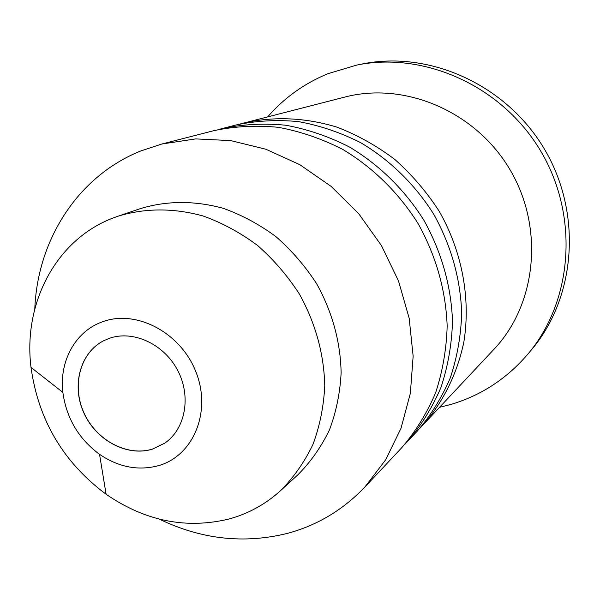 <?xml version="1.0" encoding="UTF-8"?>
<svg xmlns="http://www.w3.org/2000/svg" width="600" height="600" viewBox="0 0 600 600"><rect width="100%" height="100%" fill="white"/><g stroke="black" fill="none" stroke-linecap="round" stroke-linejoin="round"><path stroke-width="0.9" d="M109.282 338.347L104.01 340.575C80.205 352.335 71.31 385.342 83.782 412.755C95.97 440.295 127.08 457.043 152.453 449.13L164.745 443.168C185.49 429.045 191.52 396.345 177.578 370.2C163.86 343.95 133.065 329.858 109.282 338.347M104.062 340.545C80.287 352.335 71.422 385.327 83.903 412.725C96.09 440.243 127.185 456.975 152.55 449.062L164.79 443.138M158.858 465.562C193.343 455.647 211.635 411.975 196.17 372.54C181.215 332.94 136.635 309.195 102.788 321.69C75.555 331.005 59.055 361.095 62.873 392.377C66.398 418.17 78.623 438.817 99.54 454.32C118.755 467.325 138.525 471.067 158.858 465.562M229.657 518.842C248.745 513.502 265.748 504.09 280.65 490.582C293.76 477.36 304.522 462 312.938 444.495C319.8 426.022 323.737 406.44 324.757 385.755C323.978 353.827 315.548 323.295 299.452 294.157C287.603 275.82 273.608 259.567 257.483 245.392C240.413 232.702 222.308 222.9 203.153 215.993C173.64 207.892 145.32 207.945 118.2 216.15L113.235 217.95C55.89 239.603 22.95 303.322 31.013 367.41C38.362 420.158 63.39 462.442 106.102 494.257C145.373 521.25 186.555 529.44 229.657 518.842M280.65 490.582L297.93 474.757C310.733 461.85 321.255 446.873 329.49 429.84C336.218 411.87 340.095 392.835 341.138 372.75C340.462 341.76 332.332 312.15 316.748 283.92C305.257 266.16 291.683 250.425 276.022 236.708C259.447 224.43 241.837 214.965 223.2 208.298C194.475 200.49 166.875 200.603 140.392 208.612L118.2 216.15M159.225 519.09C201.3 539.408 244.11 544.155 287.678 533.317C317.362 525.285 343.11 509.85 364.905 487.005L385.65 459.825L401.025 428.25L410.355 393.3L413.145 356.183L409.17 318.248L398.498 280.913L381.465 245.61L358.71 213.697L331.118 186.382L299.767 164.648L265.882 149.243L230.76 140.602L195.683 138.9L161.873 144.007L140.835 150.93C77.858 176.13 37.47 239.925 34.8 308.888M364.905 487.005L401.572 447.885C415.5 431.655 426.825 413.347 435.548 392.955C442.59 371.647 446.46 349.335 447.173 326.017C445.778 290.228 436.132 256.17 418.237 223.845C398.933 192.998 372.855 167.37 342.585 149.325C321.803 138.735 300.375 131.4 278.303 127.312C256.23 125.16 234.735 126.278 213.803 130.68L161.873 144.007M404.423 444.765L417.278 431.123C430.808 415.365 441.817 397.612 450.308 377.865C457.17 357.24 460.965 335.663 461.7 313.14C460.425 278.58 451.162 245.722 433.92 214.56C415.312 184.83 390.135 160.155 360.862 142.785C340.763 132.593 320.017 125.542 298.635 121.635C277.237 119.58 256.38 120.69 236.055 124.972L217.913 129.683M407.332 441.735C421.118 425.678 432.33 407.572 440.97 387.412C447.945 366.353 451.793 344.31 452.513 321.285C451.162 285.952 441.66 252.33 423.998 220.433C404.947 189.998 379.207 164.722 349.298 146.925C328.763 136.477 307.59 129.248 285.772 125.227C263.947 123.105 242.685 124.23 221.978 128.587M419.933 428.22L493.995 349.26C536.588 304.373 544.53 227.737 509.925 169.567C475.582 111.255 404.572 81.352 344.73 97.095L239.88 124.042M422.647 425.393C443.062 402.368 457.342 373.65 463.92 341.618C470.805 298.312 462.112 251.535 439.275 211.395C426.75 191.985 411.952 174.697 394.897 159.525C376.808 145.837 357.495 135.038 336.96 127.14C305.243 117.532 274.14 116.16 243.667 123.023M439.597 407.303L451.005 404.408C481.23 395.43 506.88 378.63 527.947 354.022C572.678 301.2 579.405 216.21 540.84 151.275C502.463 86.227 424.717 51.24 356.888 65.047L327.9 73.703C304.26 83.475 284.183 97.86 267.675 116.865M527.947 354.022L531.585 349.673C575.88 297.36 582.562 213.315 544.447 149.137C506.52 84.847 429.623 50.273 362.452 63.945L356.888 65.047M99.54 454.32L106.102 494.257M62.873 392.377L31.013 367.41"/></g></svg>
